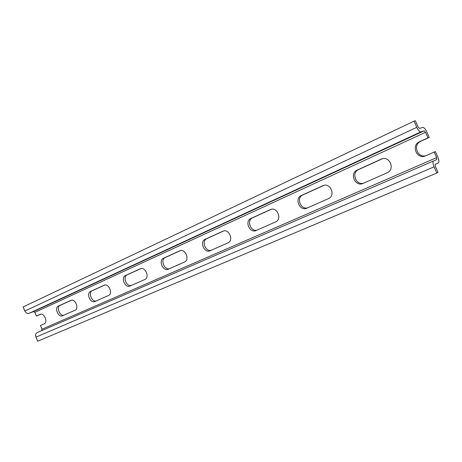 <?xml version="1.0" encoding="UTF-8"?>
<svg xmlns="http://www.w3.org/2000/svg" width="462" height="462" viewBox="0 0 462 462"><rect width="100%" height="100%" fill="white"/><g stroke="black" fill="none" stroke-linecap="round" stroke-linejoin="round"><path stroke-width="0.69" d="M414.062 121.148L415.378 120.773L418.075 126.929L419.473 128.436L422.684 127.431C423.972 127.379 425.34 128.863 426.79 131.884L429.221 137.439L427.974 137.872L425.537 132.299L424.162 130.815L420.969 131.849C419.658 131.918 418.254 130.417 416.764 127.327L414.062 121.148L23.1 306.97L24.838 311.053C25.884 313.051 27.27 313.825 29.002 313.375L33.489 311.59L34.858 312.358L36.434 316.06L40.737 314.189M37.179 332.588L433.685 160.897L37.179 332.588C35.643 333.495 35.233 335.014 35.949 337.144L37.688 341.227L436.775 173.048L434.066 166.851C432.813 163.681 432.686 161.694 433.679 160.903L436.769 159.598L436.636 157.646L434.193 152.067L435.418 151.582L437.849 157.144C439.085 160.25 439.218 162.197 438.253 162.988L435.181 164.322L435.314 166.303L438.011 172.47L436.775 173.048M36.434 316.06L40.165 314.362C44.011 312.324 48.279 322.233 44.231 323.816L40.454 325.479L42.03 329.187L41.776 330.596M429.221 137.439L420.703 141.314C412.375 144.86 417.654 158.639 426.172 155.602M71.471 300.208L60.025 305.417C56.133 307.086 59.817 316.47 63.86 315.171M104.77 285.054L92.209 290.771C87.982 292.579 91.811 302.356 96.188 300.935M140.968 268.584L127.131 274.884C122.528 276.842 126.519 287.046 131.272 285.481M180.463 250.618L165.165 257.577C160.141 259.713 164.299 270.385 169.479 268.653M223.718 230.936L206.745 238.663C201.236 240.997 205.578 252.177 211.25 250.26M271.31 209.286L252.391 217.891C246.327 220.461 250.872 232.201 257.103 230.064M323.914 185.349L302.726 194.993C296.021 197.834 300.785 210.187 307.663 207.796M382.38 158.755L358.518 169.606C351.068 172.771 356.075 185.799 363.709 183.114M434.193 152.067L425.721 155.798C417.082 159.996 410.626 145.553 419.438 141.759L427.974 137.872M387.144 172.788L363.028 183.414C355.313 187.179 349.226 173.51 357.109 170.126L381.196 159.159C389.322 155.047 395.639 169.387 387.191 172.771L387.144 172.788M328.47 198.631L306.803 208.177C299.873 211.579 294.121 198.608 301.207 195.565L322.851 185.712C330.134 182.005 336.099 195.588 328.511 198.614L328.47 198.631M275.67 221.887L256.092 230.509C249.832 233.599 244.381 221.263 250.785 218.509L270.351 209.609C276.911 206.248 282.553 219.15 275.71 221.87L275.67 221.887M227.899 242.925L210.129 250.75C204.447 253.574 199.266 241.811 205.082 239.31L222.846 231.225C228.788 228.164 234.147 240.454 227.933 242.908L227.899 242.925M184.471 262.052L168.272 269.19C163.092 271.777 158.154 260.539 163.461 258.252L179.666 250.878C185.071 248.077 190.171 259.806 184.511 262.035L184.471 262.052M144.825 279.51L129.989 286.047C125.254 288.427 120.536 277.674 125.398 275.577L140.24 268.82C145.178 266.245 150.04 277.46 144.866 279.498L144.825 279.51M108.489 295.518L94.854 301.524C90.506 303.719 85.99 293.41 90.454 291.476L104.1 285.268C108.628 282.894 113.277 293.636 108.524 295.501L108.489 295.518M75.058 310.239L62.486 315.777C58.478 317.816 54.152 307.917 58.258 306.127L70.853 300.398C75.023 298.204 79.47 308.512 75.092 310.227L75.058 310.239M420.818 141.262L419.554 141.707M358.627 169.56L357.213 170.074M382.213 158.795L381.196 159.159M302.829 194.947L301.311 195.518M323.602 185.435L322.851 185.712M252.489 217.85L250.883 218.462M270.917 209.39L270.351 209.609M206.837 238.617L205.174 239.264M223.296 231.052L222.846 231.225M165.257 257.536L163.548 258.212M180.024 250.733L179.666 250.878M127.223 274.844L125.485 275.531M140.535 268.699L140.24 268.82M92.296 290.731L90.54 291.435M60.112 305.37L58.345 306.087M24.838 311.053L416.764 127.327M35.949 337.144L434.066 166.851M42.03 329.187L436.636 157.646M34.858 312.358L425.537 132.299M33.489 311.59L424.162 130.815M29.002 313.375L420.969 131.849M420.703 141.314L419.438 141.759M358.518 169.606L357.109 170.126M302.726 194.993L301.207 195.565M252.391 217.891L250.785 218.509M206.745 238.663L205.082 239.31M165.165 257.577L163.461 258.252M127.131 274.884L125.398 275.577M92.209 290.771L90.454 291.476M60.025 305.417L58.258 306.127"/></g></svg>
